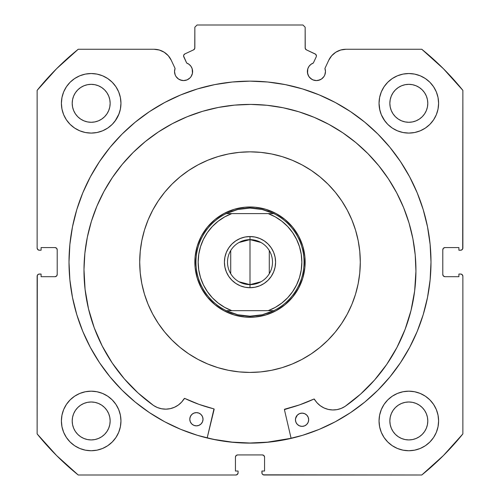 <?xml version="1.0" encoding="UTF-8"?>
<svg xmlns="http://www.w3.org/2000/svg" width="500" height="500" viewBox="0 0 500 500"><rect width="100%" height="100%" fill="white"/><g stroke="black" fill="none" stroke-linecap="round" stroke-linejoin="round"><path stroke-width="0.75" d="M194.506 49.044L194.85 47.862A2.206 2.206 0 0 1 193.581 49.856L184.856 53.925A2.206 2.206 0 0 0 183.787 56.856L186.675 63.038A9.044 9.044 0 0 1 192.619 71.537L192.2 68.819L190.987 66.35L189.081 64.362L186.675 63.038L183.588 56.019L183.719 55.169L184.856 53.925L193.581 49.856L194.762 48.475L194.85 27.206L197.056 25L302.944 25L305.15 27.206L305.238 48.475L306.419 49.856L315.663 54.269L316.419 55.925A2.206 2.206 0 0 1 316.212 56.856L313.325 63.038L310.919 64.362L309.012 66.35L307.8 68.819L307.55 73.3L308.906 76.562L310.025 77.931L312.962 79.894L316.425 80.581L319.881 79.894L321.45 79.056L323.944 76.562L324.781 75L325.469 71.537A9.044 9.044 0 0 1 316.425 80.581A9.044 9.044 0 0 1 307.381 71.537L308.069 75M335.769 52.25L331.681 55.756L328.738 60.263L324.925 68.444A9.044 9.044 0 0 1 325.469 71.537L324.925 68.444L328.738 60.263L331.681 55.756L335.769 52.25L340.675 50.025L346.006 49.262L421.775 49.262L443.413 68.719L462.869 90.363L462.869 248.012L462.219 249.575L460.662 250.219L458.9 250.219L458.9 247.575L445 247.575L443.438 248.219L442.794 249.781L442.794 274.488L443.438 276.044L445 276.694L458.9 276.694L458.9 274.044L460.662 274.044L462.219 274.688L462.869 276.25L462.869 433.906L443.413 455.544L421.775 475L264.119 475L262.556 474.356L262.081 473.638L261.913 471.031L264.556 471.031L264.556 457.131L263.913 455.575L262.35 454.925L237.65 454.925L236.088 455.575L235.444 457.131L235.444 471.031L238.088 471.031L238.088 472.794L237.444 474.356L235.881 475L78.225 475L56.588 455.544L37.131 433.906L37.131 276.25L37.3 275.406L38.494 274.212L41.1 274.044L41.1 276.694L55 276.694L56.562 276.044L57.206 274.488L57.206 249.781L56.562 248.219L55 247.575L41.1 247.575L41.1 250.219L39.337 250.219L37.781 249.575L37.131 248.012L37.131 90.363L56.588 68.719L78.225 49.262L153.994 49.262L159.325 50.025L164.231 52.25L168.319 55.756L171.262 60.263L175.075 68.444L174.531 71.537L175.219 75L176.056 76.562L178.55 79.056L180.119 79.894L183.575 80.581L187.037 79.894L189.975 77.931L191.094 76.562L192.45 73.3L192.619 71.537A9.044 9.044 0 0 1 183.575 80.581A9.044 9.044 0 0 1 175.075 68.444L171.262 60.263L168.319 55.756L164.231 52.25L159.325 50.025L153.994 49.262L78.225 49.262A273.531 273.531 0 0 0 37.131 90.363L37.131 248.012A2.206 2.206 0 0 0 39.337 250.219L41.1 250.219L41.1 247.575L55 247.575A2.206 2.206 0 0 1 57.206 249.781L56.562 248.219M232.262 82.013L214.688 84.619L197.463 88.931L180.738 94.919L164.681 102.513L149.444 111.644L135.181 122.225L122.019 134.15L110.094 147.312L99.513 161.581L90.381 176.812L82.788 192.869L76.8 209.594L72.487 226.825L69.881 244.394L69.006 262.131A180.994 180.994 0 0 1 250 81.137A180.994 180.994 0 0 1 430.994 262.131A180.994 180.994 0 0 0 267.738 82.013L250 81.137L232.262 82.013A180.994 180.994 0 0 0 69.006 262.131L69.881 279.875L72.487 297.444L76.8 314.669L82.788 331.394L90.381 347.45L99.513 362.688L110.094 376.95L122.019 390.112L135.181 402.044L149.444 412.625L164.681 421.756L180.738 429.35L197.463 435.331L214.688 439.65L232.262 442.256L250 443.125L267.738 442.256L285.312 439.65L302.538 435.331L319.262 429.35L335.319 421.756L350.556 412.625L364.819 402.044L377.981 390.112L389.906 376.95L400.487 362.688L409.619 347.45L417.212 331.394L423.2 314.669L427.512 297.444L430.119 279.875L430.994 262.131L430.119 244.394L427.512 226.825L423.2 209.594L417.212 192.869L409.619 176.812L400.487 161.581L389.906 147.312L377.981 134.15L364.819 122.225L350.556 111.644L335.319 102.513L319.262 94.919L302.538 88.931L285.312 84.619L267.738 82.013M379.044 420.956A29.781 29.781 0 0 1 408.825 391.175A29.781 29.781 0 0 1 438.6 420.956A29.781 29.781 0 0 1 408.825 450.737A29.781 29.781 0 0 1 379.044 420.956L379.619 426.763L381.312 432.35L384.062 437.5L387.769 442.013L392.281 445.719L397.425 448.469L403.013 450.163L408.825 450.737L414.631 450.163L420.219 448.469L425.369 445.719L429.881 442.013L433.581 437.5L436.337 432.35L438.031 426.763L438.6 420.956L438.031 415.144L436.337 409.562L433.581 404.412L429.881 399.9L425.369 396.194L420.219 393.444L414.631 391.75L408.825 391.175L403.013 391.75L397.425 393.444L392.281 396.194L387.769 399.9L384.062 404.412L381.312 409.562L379.619 415.144L379.044 420.956L379.619 426.763M120.956 420.956A29.781 29.781 0 0 1 91.175 450.737A29.781 29.781 0 0 1 61.4 420.956L61.969 426.763L63.663 432.35L66.419 437.5L70.119 442.013L74.631 445.719L79.781 448.469L85.369 450.163L91.175 450.737L96.988 450.163L102.575 448.469L107.719 445.719L112.231 442.013L115.938 437.5L118.688 432.35L120.381 426.763L120.956 420.956L120.381 415.144L118.688 409.562L115.938 404.412L112.231 399.9L107.719 396.194L102.575 393.444L96.988 391.75L91.175 391.175L85.369 391.75L79.781 393.444L74.631 396.194L70.119 399.9L66.419 404.412L63.663 409.562L61.969 415.144L61.4 420.956A29.781 29.781 0 0 1 91.175 391.175A29.781 29.781 0 0 1 120.956 420.956L120.381 426.763M436.337 114.706L438.031 109.119L438.6 103.306A29.781 29.781 0 0 1 408.825 133.088A29.781 29.781 0 0 1 379.044 103.306L379.619 109.119L381.312 114.706L384.062 119.856L387.769 124.369L392.281 128.069L397.425 130.819L403.013 132.519L408.825 133.088L414.631 132.519L420.219 130.819L425.369 128.069L429.881 124.369L433.581 119.856L436.337 114.706L438.031 109.119L438.6 103.306L438.031 97.5L436.337 91.912L433.581 86.762L429.881 82.25L425.369 78.55L420.219 75.794L414.631 74.1L408.825 73.531L403.013 74.1L397.425 75.794L392.281 78.55L387.769 82.25L384.062 86.762L381.312 91.912L379.619 97.5L379.044 103.306L379.881 110.331M120.956 103.306A29.781 29.781 0 0 1 91.175 133.088A29.781 29.781 0 0 1 61.4 103.306L61.969 109.119L63.663 114.706L66.419 119.856L70.119 124.369L74.631 128.069L79.781 130.819L85.369 132.519L91.175 133.088L96.988 132.519L102.575 130.819L107.719 128.069L112.231 124.369L115.938 119.856L118.688 114.706L120.381 109.119L120.956 103.306L120.381 97.5L118.688 91.912L115.938 86.762L112.231 82.25L107.719 78.55L102.575 75.794L96.988 74.1L91.175 73.531L85.369 74.1L79.781 75.794L74.631 78.55L70.119 82.25L66.419 86.762L63.663 91.912L61.969 97.5L61.4 103.306A29.781 29.781 0 0 1 91.175 73.531A29.781 29.781 0 0 1 120.956 103.306L120.381 109.119M109.781 107.013L110.15 103.306A18.969 18.969 0 0 1 91.175 122.281A18.969 18.969 0 0 1 72.206 103.306A18.969 18.969 0 0 1 91.175 84.338A18.969 18.969 0 0 1 110.15 103.306L109.781 107.013L108.7 110.569L106.95 113.85L104.594 116.725L101.719 119.081L98.438 120.838L94.875 121.912L91.175 122.281L87.475 121.912L83.919 120.838L80.638 119.081L77.763 116.725L75.4 113.85L73.65 110.569L72.569 107.013L72.206 103.306L72.569 99.606L73.65 96.05L75.4 92.769L77.763 89.894L80.638 87.537L83.919 85.781L87.475 84.7L91.175 84.338L94.875 84.7L98.438 85.781L101.719 87.537L104.594 89.894L106.95 92.769L108.7 96.05L109.781 99.606L110.15 103.306L109.781 99.606M427.431 107.013L427.794 103.306A18.969 18.969 0 0 1 408.825 122.281A18.969 18.969 0 0 1 389.85 103.306A18.969 18.969 0 0 1 408.825 84.338A18.969 18.969 0 0 1 427.794 103.306L427.431 107.013L426.35 110.569L424.6 113.85L422.238 116.725L419.363 119.081L416.081 120.838L412.525 121.912L408.825 122.281L405.125 121.912L401.562 120.838L398.281 119.081L395.406 116.725L393.05 113.85L391.3 110.569L390.219 107.013L389.85 103.306L390.219 99.606L391.3 96.05L393.05 92.769L395.406 89.894L398.281 87.537L401.562 85.781L405.125 84.7L408.825 84.338L412.525 84.7L416.081 85.781L419.363 87.537L422.238 89.894L424.6 92.769L426.35 96.05L427.431 99.606L427.794 103.306L427.431 99.606M109.781 424.656L110.15 420.956A18.969 18.969 0 0 1 91.175 439.925A18.969 18.969 0 0 1 72.206 420.956A18.969 18.969 0 0 1 91.175 401.987A18.969 18.969 0 0 1 110.15 420.956L109.781 424.656L108.7 428.212L106.95 431.494L104.594 434.369L101.719 436.731L98.438 438.481L94.875 439.562L91.175 439.925L87.475 439.562L83.919 438.481L80.638 436.731L77.763 434.369L75.4 431.494L73.65 428.212L72.569 424.656L72.206 420.956L72.569 417.256L73.65 413.694L75.4 410.419L77.763 407.544L80.638 405.181L83.919 403.431L87.475 402.35L91.175 401.987L94.875 402.35L98.438 403.431L101.719 405.181L104.594 407.544L106.95 410.419L108.7 413.694L109.781 417.256L110.15 420.956L109.781 417.256M427.431 424.656L427.794 420.956A18.969 18.969 0 0 1 408.825 439.925A18.969 18.969 0 0 1 389.85 420.956A18.969 18.969 0 0 1 408.825 401.987A18.969 18.969 0 0 1 427.794 420.956L427.431 424.656L426.35 428.212L424.6 431.494L422.238 434.369L419.363 436.731L416.081 438.481L412.525 439.562L408.825 439.925L405.125 439.562L401.562 438.481L398.281 436.731L395.406 434.369L393.05 431.494L391.3 428.212L390.219 424.656L389.85 420.956L390.219 417.256L391.3 413.694L393.05 410.419L395.406 407.544L398.281 405.181L401.562 403.431L405.125 402.35L408.825 401.987L412.525 402.35L416.081 403.431L419.363 405.181L422.238 407.544L424.6 410.419L426.35 413.694L427.431 417.256L427.794 420.956L427.431 417.256M194.85 47.862L194.85 27.206L197.056 25L302.944 25L305.15 27.206L305.15 47.862A2.206 2.206 0 0 0 306.419 49.856L315.144 53.925A2.206 2.206 0 0 1 316.212 56.856L313.325 63.038A9.044 9.044 0 0 0 307.381 71.537M315.144 53.925L315.663 54.269M308.906 76.562L311.4 79.056M312.962 79.894L316.425 80.581M318.188 80.406L321.45 79.056L323.944 76.562L324.781 75M325.294 73.3L325.469 71.537M328.738 60.263A19.05 19.05 0 0 1 346.006 49.262L421.775 49.262A273.531 273.531 0 0 1 462.869 90.363L462.7 248.856M443.438 248.219L442.794 249.781A2.206 2.206 0 0 1 445 247.575L458.9 247.575L458.9 250.219L460.662 250.219A2.206 2.206 0 0 0 462.869 248.012M442.794 274.488L443.438 276.044L445 276.694A2.206 2.206 0 0 1 442.794 274.488L442.794 249.781M445 276.694L458.9 276.694L458.9 274.044L460.662 274.044A2.206 2.206 0 0 1 462.869 276.25L462.869 433.906A273.531 273.531 0 0 1 421.775 475L263.275 474.831M264.556 457.131L263.913 455.575L262.35 454.925A2.206 2.206 0 0 1 264.556 457.131L264.556 471.031L261.913 471.031L261.913 472.794A2.206 2.206 0 0 0 264.119 475M237.65 454.925L236.088 455.575L235.444 457.131A2.206 2.206 0 0 1 237.65 454.925L262.35 454.925M237.919 473.638L236.725 474.831M235.444 457.131L235.444 471.031L238.088 471.031L238.088 472.794A2.206 2.206 0 0 1 235.881 475L78.225 475L56.588 455.544M78.225 475A273.531 273.531 0 0 1 37.131 433.906L37.3 275.406M55 276.694L56.562 276.044L57.206 274.488A2.206 2.206 0 0 1 55 276.694L41.1 276.694L41.1 274.044L39.337 274.044A2.206 2.206 0 0 0 37.131 276.25M55.844 247.744L55 247.575M176.056 76.562L178.55 79.056L181.812 80.406M183.575 80.581L187.037 79.894L189.975 77.931L191.094 76.562L192.45 73.3L192.2 68.819M183.719 55.169L184.163 54.438M305.15 47.862L305.494 49.044M61.969 426.763L63.663 432.35M79.781 393.444L74.631 396.194M61.969 109.119L63.663 114.706M79.781 130.819L85.369 132.519M115.019 121.15L119.05 113.8M79.781 75.794L74.631 78.55M381.312 114.706L384.981 121.15M414.631 132.519L420.219 130.819M427.713 126.331L429.881 124.369M425.369 78.55L420.219 75.794L414.631 74.1M427.713 443.975L429.881 442.013M436.337 432.35L438.031 426.763M425.369 396.194L420.219 393.444L414.631 391.75M102.575 130.819L107.719 128.069M379.044 103.306A29.781 29.781 0 0 1 408.825 73.531A29.781 29.781 0 0 1 438.6 103.306M120.381 415.144L118.688 409.562M384.062 437.5L385.181 439.062M107.719 78.55L108.719 79.244M108.7 96.05L106.95 92.769L104.594 89.894L101.719 87.537L98.438 85.781M94.875 84.7L91.175 84.338L87.475 84.7M83.919 85.781L80.638 87.537L77.763 89.894L75.4 92.769L73.65 96.05M72.569 99.606L72.206 103.306L72.569 107.013M73.65 110.569L75.4 113.85L77.763 116.725L80.638 119.081L83.919 120.838M87.475 121.912L91.175 122.281L94.875 121.912M98.438 120.838L101.719 119.081L104.594 116.725L106.95 113.85L108.7 110.569M426.35 96.05L424.6 92.769L422.238 89.894L419.363 87.537L416.081 85.781M412.525 84.7L408.825 84.338L405.125 84.7M401.562 85.781L398.281 87.537L395.406 89.894L393.05 92.769L391.3 96.05M390.219 99.606L389.85 103.306L390.219 107.013M391.3 110.569L393.05 113.85L395.406 116.725L398.281 119.081L401.562 120.838M405.125 121.912L408.825 122.281L412.525 121.912M416.081 120.838L419.363 119.081L422.238 116.725L424.6 113.85L426.35 110.569M115.938 437.5L114.819 439.062M107.719 396.194L108.456 396.7M108.7 413.694L106.95 410.419L104.594 407.544L101.719 405.181L98.438 403.431M94.875 402.35L91.175 401.987L87.475 402.35M83.919 403.431L80.638 405.181L77.763 407.544L75.4 410.419L73.65 413.694M72.569 417.256L72.206 420.956L72.569 424.656M73.65 428.212L75.4 431.494L77.763 434.369L80.638 436.731L83.919 438.481M87.475 439.562L91.175 439.925L94.875 439.562M98.438 438.481L101.719 436.731L104.594 434.369L106.95 431.494L108.7 428.212M426.35 413.694L424.6 410.419L422.238 407.544L419.363 405.181L416.081 403.431M412.525 402.35L408.825 401.987L405.125 402.35M401.562 403.431L398.281 405.181L395.406 407.544L393.05 410.419L391.3 413.694M390.219 417.256L389.85 420.956L390.219 424.656M391.3 428.212L393.05 431.494L395.406 434.369L398.281 436.731L401.562 438.481M405.125 439.562L408.825 439.925L412.525 439.562M416.081 438.481L419.363 436.731L422.238 434.369L424.6 431.494L426.35 428.212M57.206 249.781L57.206 274.488M430.994 262.131A180.994 180.994 0 0 1 250 443.125A180.994 180.994 0 0 1 69.006 262.131A180.994 180.994 0 0 0 121.938 390.031M122.106 390.2A180.994 180.994 0 0 0 149.312 412.537M149.575 412.706A180.994 180.994 0 0 0 350.425 412.706M350.688 412.537A180.994 180.994 0 0 0 377.894 390.2M69.881 279.875L72.487 297.444M135.181 402.044L137.487 403.9M153.994 49.262A19.05 19.05 0 0 1 171.262 60.263M297.094 290.825L298.431 288.5M301.788 281.087L302.65 278.55M304.488 270.619L304.794 268.369M304.8 268.331L304.837 267.956M305.1 259.825L304.919 257.15M303.594 249.125L302.894 246.531M300.025 238.919L298.837 236.513M294.531 229.606L293.131 227.769M287.331 221.544L285.613 220.025M278.694 215.037L276.369 213.7M268.956 210.344L266.788 209.6M266.756 209.594L266.413 209.488M258.488 207.644L256.238 207.338M256.163 207.331L255.825 207.294M247.694 207.031L245.019 207.213M236.988 208.544L234.4 209.237M226.781 212.113L224.381 213.3M217.469 217.6L215.637 219M209.406 224.8L207.894 226.519M202.906 233.438L201.569 235.763M198.212 243.175L197.469 245.344M197.463 245.375L197.35 245.719M195.512 253.644L195.206 255.894M195.2 255.931L195.162 256.306M194.9 264.438L195.081 267.113M196.406 275.144L197.106 277.738M199.975 285.35L201.163 287.75M205.469 294.662L206.869 296.494M212.669 302.725L214.387 304.237M221.306 309.225L223.631 310.569M231.044 313.919L233.212 314.662M233.244 314.669L233.588 314.781M241.513 316.625L243.762 316.925M243.837 316.931L244.175 316.969M252.306 317.231L254.981 317.056M263.012 315.725L265.6 315.025M273.219 312.156L275.619 310.969M282.531 306.663L284.363 305.262M290.594 299.462L292.106 297.744M239.025 242.494L250 239.631A22.5 22.5 0 0 0 227.5 262.131A22.5 22.5 0 0 0 250 284.631L250 287.719A25.587 25.587 0 0 1 224.412 262.131A25.587 25.587 0 0 1 250 236.544L250 284.631A22.5 22.5 0 0 1 227.5 262.131A22.5 22.5 0 0 1 250 239.631L260.975 242.494M260.975 281.775L250 284.631L239.025 281.775M230.712 273.719L230.712 250.55M250 206.988L250 208.088L250 206.988A55.15 55.15 0 0 1 305.15 262.131A55.15 55.15 0 0 1 250 317.281A55.15 55.15 0 0 0 305.15 262.131A55.15 55.15 0 0 0 250 206.988L252.731 207.05L250 206.988A55.15 55.15 0 0 0 194.85 262.131A55.15 55.15 0 0 0 250 317.281L247.269 317.213L250 317.281A55.15 55.15 0 0 1 194.85 262.131A55.15 55.15 0 0 1 250 206.988M243.856 315.825L237.794 314.781L231.887 313.05L226.219 310.663L273.781 310.663L268.113 313.05L262.206 314.781L256.144 315.825A54.044 54.044 0 0 1 256.131 315.825A54.044 54.044 0 0 0 256.156 315.825L250 316.175L250 317.281L250 316.175L237.794 314.781L226.219 310.663A54.044 54.044 0 0 1 226.219 213.6L237.794 209.488L250 208.088L262.206 209.488L273.781 213.6A54.044 54.044 0 0 1 273.781 310.663L262.206 314.781L250 316.175L243.869 315.825A54.044 54.044 0 0 1 243.844 315.825A54.044 54.044 0 0 0 243.869 315.825M256.131 208.438A54.044 54.044 0 0 1 256.156 208.438L256.131 208.438A54.044 54.044 0 0 1 256.156 208.438L250 208.088L243.856 208.438A54.044 54.044 0 0 1 243.869 208.438A54.044 54.044 0 0 0 243.844 208.438L237.794 209.488L231.887 211.213L226.219 213.6L273.781 213.6L268.113 211.213A54.044 54.044 0 0 0 268.1 211.206M241.931 207.581L236.625 208.631L241.931 207.581M231.444 210.2L226.444 212.269L231.444 210.2M221.669 214.819L217.169 217.825L221.669 214.819M212.981 221.256L209.156 225.081L212.981 221.256M205.719 229.262L202.712 233.762L205.719 229.262M200.156 238.531L198.088 243.531L200.156 238.531M196.513 248.713L195.45 254.019L196.513 248.713M194.919 259.4L194.919 264.812L194.919 259.4M195.444 270.2L196.5 275.506L195.444 270.2M198.069 280.688L200.138 285.688L198.069 280.688M202.688 290.462L205.688 294.962L202.688 290.462M209.125 299.15L212.95 302.975L209.125 299.15M217.131 306.413L221.625 309.419L217.131 306.413M226.4 311.975L231.4 314.05L226.4 311.975M236.575 315.619L241.881 316.681L236.575 315.619M258.069 316.688L263.375 315.631L258.069 316.688M268.556 314.062L273.556 311.994L268.556 314.062M278.331 309.444L282.831 306.444L278.331 309.444M287.019 303.012L290.844 299.188L287.019 303.012M294.281 295L297.288 290.506L294.281 295M299.844 285.731L301.913 280.731L299.844 285.731M303.488 275.556L304.55 270.25L303.488 275.556M305.081 264.862L305.081 259.45L305.081 264.862M304.556 254.062L303.5 248.756L304.556 254.062M301.931 243.575L299.862 238.575L301.931 243.575M297.312 233.8L294.312 229.3L297.312 233.8M290.875 225.113L287.05 221.287L290.875 225.113M282.869 217.85L278.375 214.844L282.869 217.85M273.6 212.288L268.6 210.219L273.6 212.288M263.425 208.644L258.119 207.587L263.425 208.644M224.662 216.906L218.131 221.25L224.662 216.906L231.775 213.6L268.225 213.6L275.338 216.906L281.869 221.25L275.338 216.906M207.394 232.6L212.312 226.537L218.131 221.25M212.312 297.725L207.387 291.65L203.419 284.881L200.519 277.594L198.756 269.95L198.162 262.131L198.756 254.312L200.519 246.669L203.419 239.381L207.387 232.613M218.131 303.019L224.662 307.356L218.131 303.019L212.325 297.744M275.338 307.356L281.869 303.019L275.338 307.356L268.225 310.663L231.775 310.663L224.662 307.356M292.606 291.663L287.688 297.725M301.837 262.156L301.244 269.95L299.481 277.594L296.581 284.881L292.613 291.65M301.837 262.131L301.244 254.3L299.481 246.669L296.581 239.381L292.606 232.6M281.869 221.25L287.675 226.525L292.613 232.613M231.906 280.225L228.725 276.35L231.906 280.225L235.781 283.406L240.206 285.775L245.006 287.231L250 287.719L254.994 287.231L259.794 285.775L254.994 287.231M226.363 271.925L224.906 267.125L226.363 271.925L228.725 276.35M231.906 244.037L235.781 240.856L231.906 244.037L228.725 247.919L226.363 252.338L224.906 257.137L224.412 262.131L224.906 267.125M240.206 238.494L245.006 237.037L240.206 238.494L235.781 240.856M268.094 244.037L271.275 247.919L268.094 244.037L264.219 240.856L259.794 238.494L254.994 237.037L250 236.544L245.006 237.037M273.637 252.338L275.094 257.137L275.587 262.131L275.094 257.137L273.637 252.338L271.275 247.919M268.113 211.213L262.206 209.488L256.144 208.438M287.675 297.744L281.869 303.019M259.794 285.775L264.219 283.406L268.094 280.225L271.275 276.35L273.637 271.925L275.094 267.125L275.587 262.131M273.781 213.6L268.225 213.6A51.837 51.837 0 0 1 268.225 310.663L273.781 310.663A54.044 54.044 0 0 0 273.781 213.6M226.219 310.663L231.775 310.663A51.837 51.837 0 0 1 231.775 213.6L226.219 213.6A54.044 54.044 0 0 0 226.219 310.663M250 262.131L250 239.631A22.5 22.5 0 0 1 272.5 262.131A22.5 22.5 0 0 1 250 284.631L250 262.131M269.288 250.55L269.288 273.719M250 239.631L250 236.544A25.587 25.587 0 0 1 275.587 262.131A25.587 25.587 0 0 1 250 287.719L250 284.631A22.5 22.5 0 0 0 272.5 262.131A22.5 22.5 0 0 0 250 239.631M284.419 409.613A0.444 0.444 0 0 1 284.756 409.181L299.581 404.869L313.881 399.069A151.1 151.1 0 0 1 284.756 409.181L284.419 409.613A0.444 0.444 0 0 0 284.431 409.712L291.119 438.394L284.431 409.712A0.444 0.444 0 0 1 284.419 409.613L299.581 404.869L314.037 399.025L317.038 402.788L320.294 405.737L324.069 407.975L328.225 409.4L332.581 409.956L336.956 409.631L341.181 408.425L345.069 406.394A165.975 165.975 0 0 0 415.931 271.194A165.975 165.975 0 0 1 345.075 406.4L360.606 394.094L374.562 380.025L386.744 364.394L396.969 347.425L405.1 329.356L411.025 310.45L414.65 290.969L415.931 271.194A165.975 165.975 0 0 0 409.062 223.137M300.794 413.256A6.619 6.619 0 0 0 295.444 419.719A6.619 6.619 0 0 1 302.094 413.131A6.619 6.619 0 0 1 308.675 419.781A6.619 6.619 0 0 1 302.025 426.369A6.619 6.619 0 0 1 295.444 419.719A6.619 6.619 0 0 0 303.944 426.094A6.619 6.619 0 0 0 308.675 419.794L308.188 417.25L306.762 415.094L304.625 413.65L302.094 413.131L299.556 413.625L297.406 415.05L295.956 417.188L295.444 419.719L295.931 422.25L297.356 424.406L299.5 425.85L302.025 426.369L304.562 425.875L306.719 424.45L308.163 422.312L308.675 419.781A6.619 6.619 0 0 0 303.394 413.269M203.025 419.269A6.619 6.619 0 0 1 196.375 425.856A6.619 6.619 0 0 1 189.788 419.206A6.619 6.619 0 0 0 201.894 422.944A6.619 6.619 0 0 0 203.025 419.275L202.531 416.731L201.112 414.581L198.969 413.131L196.438 412.619L193.906 413.113L191.75 414.531L190.306 416.675L189.788 419.206L190.281 421.737L191.706 423.894L193.844 425.337L196.375 425.856L198.912 425.363L201.062 423.938L202.506 421.8L203.025 419.269A6.619 6.619 0 0 0 196.438 412.619A6.619 6.619 0 0 0 189.788 419.206M91.325 221.588A165.975 165.975 0 0 0 83.987 269.575A165.975 165.975 0 0 1 250.769 104.412A165.975 165.975 0 0 1 415.931 271.194L415.213 254.919L412.9 238.8L409.019 222.981L403.606 207.619L396.712 192.856L388.406 178.85L378.769 165.719L367.887 153.6L355.875 142.6L342.837 132.831L328.913 124.394L314.219 117.356L298.913 111.794L283.131 107.762L267.031 105.294L250.769 104.412L234.494 105.131L218.375 107.444L202.556 111.325L187.194 116.737L172.431 123.631L158.425 131.938L145.294 141.575L133.175 152.456L122.175 164.469L112.406 177.506L103.969 191.431L96.931 206.125L91.369 221.431L87.338 237.213L84.869 253.312L83.987 269.575A165.975 165.975 0 0 0 153.525 405.469A165.975 165.975 0 0 1 83.987 269.575L85.075 289.363L88.513 308.875L94.25 327.844L102.206 345.988L112.269 363.056L124.294 378.806L138.112 393.013L153.525 405.469L157.4 407.531L161.612 408.775L165.987 409.15L170.344 408.631L174.513 407.244L178.312 405.05L181.594 402.131L184.631 398.394L199.031 404.381L213.969 408.913L207.169 437.981L214.137 409.369A0.444 0.444 0 0 0 213.812 408.837A151.1 151.1 0 0 1 184.788 398.438L199.031 404.381M408.969 222.819A165.975 165.975 0 0 0 403.669 207.769M403.544 207.463A165.975 165.975 0 0 0 367.912 153.619M367.869 153.575A165.975 165.975 0 0 0 328.944 124.412M328.875 124.375A165.975 165.975 0 0 0 314.381 117.425M314.062 117.287A165.975 165.975 0 0 0 283.188 107.775M283.075 107.75A165.975 165.975 0 0 0 250.806 104.412M250.725 104.412A165.975 165.975 0 0 0 218.431 107.431M218.319 107.456A165.975 165.975 0 0 0 187.35 116.675M187.031 116.8A165.975 165.975 0 0 0 172.469 123.612M172.4 123.65A165.975 165.975 0 0 0 133.194 152.431M133.15 152.481A165.975 165.975 0 0 0 96.994 205.969M96.869 206.275A165.975 165.975 0 0 0 91.419 221.275M314.456 399.256A21.669 21.669 0 0 0 345.069 406.394L360.606 394.094M411.025 310.45L414.65 290.969M378.769 165.719L367.887 153.6L355.875 142.6M342.837 132.831L328.913 124.394M298.913 111.794L283.131 107.762L267.031 105.294L250.769 104.412L234.494 105.131M218.375 107.444L202.556 111.325M172.431 123.631L158.425 131.938L145.294 141.575M84.869 253.312L83.987 269.575M88.513 308.875L94.25 327.844L102.206 345.988M112.269 363.056L124.294 378.806L138.112 393.013L153.525 405.469A21.669 21.669 0 0 0 184.213 398.625L184.469 398.413A0.444 0.444 0 0 1 184.788 398.438A151.1 151.1 0 0 0 213.812 408.837A0.444 0.444 0 0 1 213.969 408.913L214.144 409.2M161.612 408.775L165.987 409.15M170.344 408.631L174.513 407.244L178.312 405.05L181.594 402.131L184.219 398.612A0.444 0.444 0 0 1 184.788 398.438M284.881 409.156A151.1 151.1 0 0 0 313.881 399.069A0.444 0.444 0 0 1 314.2 399.044L317.038 402.788L320.294 405.737L324.069 407.975L328.225 409.4M336.956 409.631L341.181 408.425M203.025 419.263A6.619 6.619 0 0 0 202.906 417.981L202.531 416.731M196.456 412.619A6.619 6.619 0 0 1 197.719 412.75L196.438 412.619A6.619 6.619 0 0 0 195.156 412.738M190.925 415.531L189.925 417.912M192.706 424.719L193.844 425.337M198.912 425.363L200.056 424.756M201.062 423.938L202.506 421.8M303.375 413.263A6.619 6.619 0 0 0 302.106 413.131L299.556 413.625M297.406 415.05L295.575 418.425M298.356 425.238L299.5 425.85M304.562 425.875L305.712 425.269M307.544 423.456L308.163 422.312M201.925 415.588A6.619 6.619 0 0 0 197.738 412.756M192.756 413.713A6.619 6.619 0 0 0 189.788 419.194M302.075 413.131A6.619 6.619 0 0 0 300.812 413.25M184.219 398.612A21.669 21.669 0 0 1 153.531 405.456L153.531 405.456M345.069 406.394A21.669 21.669 0 0 1 314.45 399.244A0.444 0.444 0 0 0 313.881 399.069M347.319 210.225A110.294 110.294 0 0 1 301.906 359.45A110.294 110.294 0 0 1 152.681 314.037A110.294 110.294 0 0 1 198.094 164.819A110.294 110.294 0 0 1 347.319 210.225L351.938 220.012L355.575 230.206L358.194 240.712L359.775 251.419L360.294 262.231L359.756 273.038L358.156 283.744L355.519 294.244L351.863 304.431L347.225 314.212L341.65 323.488L335.2 332.175L327.919 340.188L319.894 347.45L311.194 353.894L301.906 359.45L292.119 364.069L281.925 367.706L271.425 370.325L260.712 371.906L249.906 372.425L239.094 371.887L228.388 370.288L217.894 367.65L207.706 363.994L197.925 359.356L188.644 353.787L179.956 347.331L171.944 340.056L164.681 332.025L158.238 323.331L152.681 314.037L148.062 304.25L144.425 294.056L141.806 283.556L140.225 272.85L139.706 262.038L140.244 251.225L141.844 240.519L144.481 230.025L148.138 219.838L152.775 210.056L158.35 200.775L164.8 192.087L172.081 184.075L180.106 176.812L188.806 170.375L198.094 164.819L207.881 160.2L218.075 156.562L228.575 153.938L239.288 152.363L250.094 151.838L260.906 152.381L271.613 153.975L282.106 156.613L292.294 160.269L302.075 164.906L311.356 170.481L320.044 176.938L328.056 184.213L335.319 192.237L341.763 200.938L347.319 210.225M249.844 443.013L267.575 442.156L291.094 438.288A180.881 180.881 0 0 1 207.194 437.875L214.556 439.506L232.113 442.131L249.844 443.013L232.113 442.131M298.656 236.181L292.663 227.188L285.025 219.531L276.038 213.519L266.056 209.375L255.456 207.256L244.644 207.244L234.037 209.344L224.044 213.475L215.05 219.475L207.4 227.113L201.388 236.094L197.244 246.075L195.125 256.681L195.113 267.488L197.213 278.094L201.344 288.087L207.338 297.081L214.975 304.731L223.962 310.744L233.944 314.894L244.544 317.006L255.356 317.019L265.963 314.919L275.956 310.788L284.95 304.794L292.6 297.156L298.612 288.169L302.756 278.188L304.875 267.587L304.887 256.775L302.787 246.169L298.656 236.181L292.663 227.188M215.05 219.475L224.044 213.475M284.95 304.794L275.956 310.788M207.338 297.081L201.344 288.087"/></g></svg>
